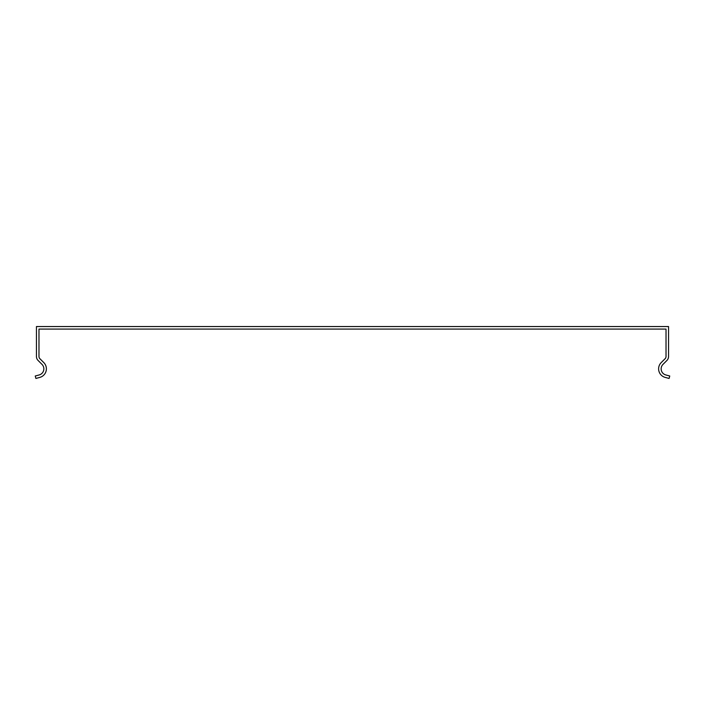 <?xml version="1.0" encoding="UTF-8"?>
<svg xmlns="http://www.w3.org/2000/svg" width="705" height="705" viewBox="0 0 705 705"><rect width="100%" height="100%" fill="white"/><g stroke="black" fill="none" stroke-linecap="round" stroke-linejoin="round"><path stroke-width="1.06" d="M666.022 332.24L666.022 356.474A3.164 3.164 0 0 1 665.097 358.713L661.211 362.59A8.848 8.848 0 0 0 665.176 377.395L669.098 378.453L669.75 376.003L665.837 374.954A6.319 6.319 0 0 1 663 364.379L666.877 360.502A5.693 5.693 0 0 0 668.551 356.474L668.551 326.547L36.448 326.547L36.448 356.474A5.693 5.693 -44.8 0 0 38.123 360.502L42 364.379A6.319 6.319 0 0 1 39.163 374.954L35.25 376.003L35.902 378.453L39.824 377.395A8.848 8.848 0 0 0 43.789 362.59L39.903 358.713A3.164 3.164 135.2 0 1 38.978 356.474L38.978 329.076L666.022 329.076L666.022 332.24"/></g></svg>
